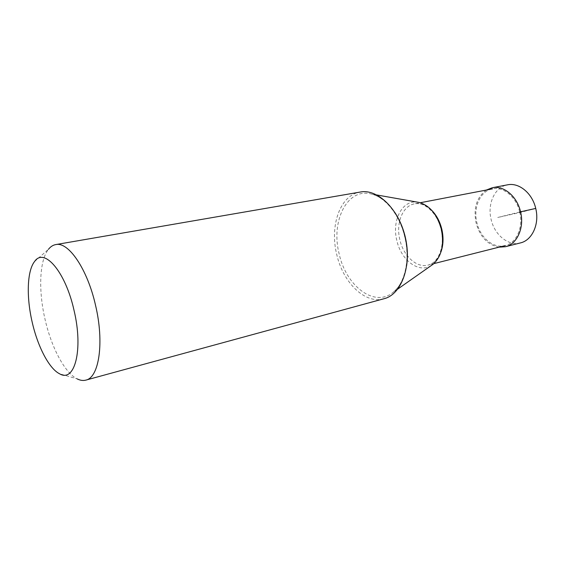 <?xml version="1.0" encoding="UTF-8"?>
<svg xmlns="http://www.w3.org/2000/svg" width="565" height="565" viewBox="0 0 565 565"><rect width="100%" height="100%" fill="white"/><g stroke="black" fill="none" stroke-linecap="round" stroke-linejoin="round"><path stroke-width="0.42" stroke-dasharray="2.83 2.12" d="M520.4 242.922C508.302 246.269 494.516 234.885 491.133 219.517C487.129 203.887 494.792 186.959 507.497 184.833M486.366 190.031C476.705 197.15 473.265 208.097 476.062 222.871C480.01 236.855 487.68 244.949 499.057 247.159M383.797 298.786C364.898 304.358 342.863 282.338 336.698 254.292C329.55 225.746 340.102 195.095 360.082 192.079M34.564 261.531L48.406 249.363C39.395 260.55 38.328 290.608 45.052 319.359C51.358 347.341 64.664 372.752 77.193 378.896L59.502 373.74M431.3 265.515C418.771 273.686 401.044 260.19 396.842 240.535C391.693 220.632 402.04 199.939 417.21 202.101M519.715 212.009C523.593 227.243 516.396 243.176 505.082 245.641C493.471 248.847 480.194 237.681 476.888 222.666C472.99 207.397 480.278 190.906 492.461 188.858C503.457 186.386 516.389 197.072 519.715 212.009M519.673 212.016L497.723 217.483L519.864 212.56L535.726 208.436M394.758 212.384C387.851 202.369 380.061 196.246 371.389 194.014C347.171 187.439 330.68 221.212 339.12 253.72C345.907 285.883 374.489 308.08 393.212 292.246L393.212 292.246C400.133 286.547 404.597 277.705 406.609 265.705M376.488 194.918L371.389 194.014C385.083 197.023 399.794 214.912 404.801 237.025C410.402 259.78 404.738 283.468 393.212 292.246L397.456 289.273M431.851 210.448C426.264 205.024 420.473 202.828 414.463 203.852C402.513 205.844 395.719 223.387 399.872 239.828C403.424 255.98 416.695 268.248 428.072 265.091C433.948 263.474 438.27 259.031 441.032 251.75M433.835 263.629L428.072 265.091C438.172 263.17 445.305 246.404 441.039 229.432C437.331 212.807 424.167 201.423 414.463 203.852L420.304 202.729"/><path stroke-width="0.85" d="M492.263 187.742L507.497 184.833C518.931 182.283 532.322 193.166 535.726 208.436C539.695 224.008 532.159 240.337 520.4 242.922L505.371 246.736C517.102 244.172 524.581 227.624 520.549 211.797C517.095 196.281 503.669 185.193 492.263 187.742L486.366 190.031M499.057 247.159L505.371 246.736M74.043 310.39C65.519 271.666 44.127 247.103 34.564 261.531C27.064 270.918 26.308 296.978 32.163 322.057C37.657 346.458 49.049 368.55 59.502 373.74C74.644 383.063 83.528 349.869 74.043 310.39M55.723 244.596L360.082 192.079C377.307 188.378 398.742 208.775 405.034 236.954C412.217 265.748 401.461 294.789 383.797 298.786L85.845 380.118C99.066 377.646 104.426 342.609 95.563 305.404C87.462 269.074 68.414 241.396 55.723 244.596C52.955 245.097 50.518 246.686 48.406 249.363M77.193 378.896C80.237 380.429 83.119 380.838 85.845 380.118M417.21 202.101L419.392 202.489C429.965 205.738 437.289 214.686 441.371 229.326C444.344 244.843 441.597 256.475 433.115 264.236L431.3 265.515M535.726 208.436L519.673 212.016M406.609 265.705C407.994 256.475 407.534 246.884 405.246 236.947C403.036 227.766 399.54 219.58 394.758 212.384M441.032 251.75C443.391 244.892 443.652 237.392 441.823 229.27C439.944 221.635 436.618 215.364 431.851 210.448M419.392 202.489L376.488 194.918M433.115 264.236L397.456 289.273M505.082 245.641L433.835 263.629M492.461 188.858L420.304 202.729"/></g></svg>
